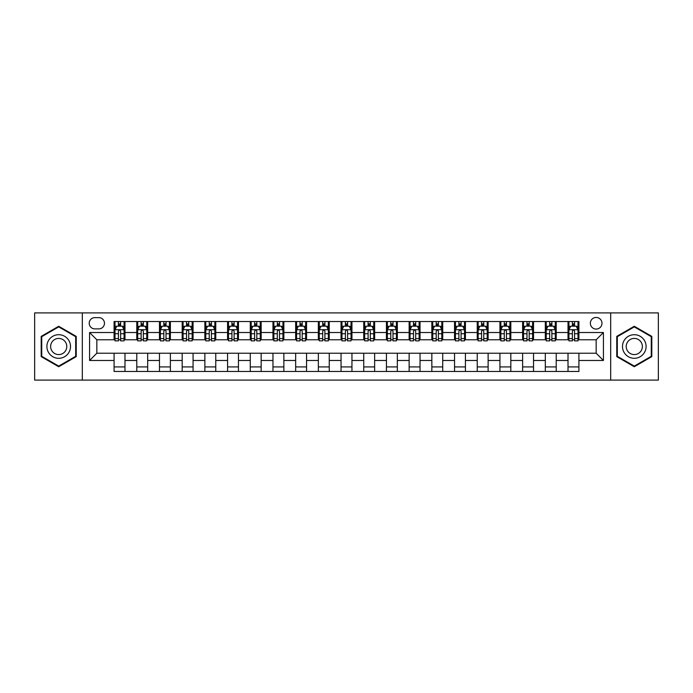 <?xml version="1.0" encoding="UTF-8"?>
<svg xmlns="http://www.w3.org/2000/svg" width="693" height="693" viewBox="0 0 693 693"><rect width="100%" height="100%" fill="white"/><g stroke="black" fill="none" stroke-linecap="round" stroke-linejoin="round"><path stroke-width="1.04" d="M596.162 317.446A5.813 5.813 0 0 0 590.349 323.259A5.813 5.813 0 0 0 596.162 329.071A5.813 5.813 0 0 0 601.974 323.259A5.813 5.813 0 0 0 596.162 317.446M610.689 380.093L658.35 380.093L658.35 312.907L610.689 312.907L610.689 380.093L82.311 380.093L82.311 312.907L34.65 312.907L34.65 380.093L82.311 380.093M94.837 328.889L98.839 328.889A5.631 5.631 0 0 0 104.461 323.259A5.631 5.631 0 0 0 98.839 317.628L94.837 317.628A5.631 5.631 0 0 0 89.215 323.259A5.631 5.631 0 0 0 94.837 328.889M610.689 312.907L82.311 312.907M114.085 360.481L89.579 360.481L89.579 332.519L114.085 332.519L114.085 339.778L96.838 339.778L96.838 353.222L114.085 353.222L114.085 371.465L578.915 371.465L578.915 353.222L596.162 353.222L596.162 339.778L578.915 339.778L578.915 332.519L603.421 332.519L603.421 360.481L578.915 360.481M578.915 332.519L578.915 321.535L114.085 321.535L114.085 332.519M568.017 321.535L568.017 339.778L568.927 339.778M572.375 339.778L574.558 339.778M578.005 339.778L578.915 339.778M568.017 339.778L555.31 339.778M545.322 321.535L545.322 339.778L546.231 339.778M549.679 339.778L551.862 339.778M545.322 339.778L532.614 339.778M522.626 321.535L522.626 339.778L523.536 339.778M526.983 339.778L529.157 339.778M522.626 339.778L509.918 339.778M499.93 321.535L499.93 339.778L500.84 339.778M504.287 339.778L506.462 339.778M499.93 339.778L487.222 339.778M477.234 321.535L477.234 339.778L478.144 339.778M481.592 339.778L483.766 339.778M477.234 339.778L464.518 339.778M454.539 321.535L454.539 339.778L455.44 339.778M458.896 339.778L461.07 339.778M454.539 339.778L441.822 339.778M431.843 321.535L431.843 339.778L432.744 339.778M436.2 339.778L438.374 339.778M431.843 339.778L419.126 339.778M409.139 321.535L409.139 339.778L410.048 339.778M413.496 339.778L415.679 339.778M409.139 339.778L396.431 339.778M386.443 321.535L386.443 339.778L387.352 339.778M390.8 339.778L392.983 339.778M386.443 339.778L373.735 339.778M363.747 321.535L363.747 339.778L364.657 339.778M368.104 339.778L370.287 339.778M363.747 339.778L351.039 339.778M341.051 321.535L341.051 339.778L341.961 339.778M345.409 339.778L347.591 339.778M341.051 339.778L328.343 339.778M318.356 321.535L318.356 339.778L319.265 339.778M322.713 339.778L324.896 339.778M318.356 339.778L305.648 339.778M295.66 321.535L295.66 339.778L296.569 339.778M300.017 339.778L302.2 339.778M295.66 339.778L282.952 339.778M272.964 321.535L272.964 339.778L273.874 339.778M277.321 339.778L279.504 339.778M272.964 339.778L260.256 339.778M250.268 321.535L250.268 339.778L251.178 339.778M254.626 339.778L256.8 339.778M250.268 339.778L237.56 339.778M227.573 321.535L227.573 339.778L228.482 339.778M231.93 339.778L234.104 339.778M227.573 339.778L214.856 339.778M204.877 321.535L204.877 339.778L205.778 339.778M209.234 339.778L211.408 339.778M204.877 339.778L192.16 339.778M182.181 321.535L182.181 339.778L183.082 339.778M186.538 339.778L188.713 339.778M182.181 339.778L169.464 339.778M159.477 321.535L159.477 339.778L160.386 339.778M163.843 339.778L166.017 339.778M159.477 339.778L146.769 339.778M136.781 321.535L136.781 339.778L137.69 339.778M141.138 339.778L143.321 339.778M136.781 339.778L124.073 339.778M114.085 339.778L114.995 339.778M118.442 339.778L120.625 339.778M114.085 353.222L124.983 353.222L124.983 371.465M578.915 353.222L124.983 353.222M124.983 321.535L124.983 339.778M114.085 326.074L114.995 326.074M118.442 326.074L120.625 326.074M124.073 326.074L124.983 326.074M114.085 366.926L124.983 366.926M136.781 353.222L136.781 371.465M147.678 321.535L147.678 339.778M136.781 326.074L137.69 326.074M141.138 326.074L143.321 326.074M146.769 326.074L147.678 326.074M147.678 353.222L147.678 371.465M136.781 366.926L147.678 366.926M159.477 353.222L159.477 371.465M170.374 353.222L170.374 371.465M159.477 366.926L170.374 366.926M170.374 321.535L170.374 339.778M159.477 326.074L160.386 326.074M163.843 326.074L166.017 326.074M169.464 326.074L170.374 326.074M182.181 353.222L182.181 371.465M193.07 353.222L193.07 371.465M182.181 366.926L193.07 366.926M193.07 321.535L193.07 339.778M182.181 326.074L183.082 326.074M186.538 326.074L188.713 326.074M192.16 326.074L193.07 326.074M204.877 353.222L204.877 371.465M215.766 353.222L215.766 371.465M204.877 366.926L215.766 366.926M215.766 321.535L215.766 339.778M204.877 326.074L205.778 326.074M209.234 326.074L211.408 326.074M214.856 326.074L215.766 326.074M227.573 353.222L227.573 371.465M238.461 353.222L238.461 371.465M227.573 366.926L238.461 366.926M238.461 321.535L238.461 339.778M227.573 326.074L228.482 326.074M231.93 326.074L234.104 326.074M237.56 326.074L238.461 326.074M250.268 353.222L250.268 371.465M261.157 353.222L261.157 371.465M250.268 366.926L261.157 366.926M261.157 321.535L261.157 339.778M250.268 326.074L251.178 326.074M254.626 326.074L256.8 326.074M260.256 326.074L261.157 326.074M272.964 353.222L272.964 371.465M283.861 353.222L283.861 371.465M272.964 366.926L283.861 366.926M283.861 321.535L283.861 339.778M272.964 326.074L273.874 326.074M277.321 326.074L279.504 326.074M282.952 326.074L283.861 326.074M295.66 353.222L295.66 371.465M306.557 353.222L306.557 371.465M295.66 366.926L306.557 366.926M306.557 321.535L306.557 339.778M295.66 326.074L296.569 326.074M300.017 326.074L302.2 326.074M305.648 326.074L306.557 326.074M318.356 353.222L318.356 371.465M329.253 353.222L329.253 371.465M318.356 366.926L329.253 366.926M329.253 321.535L329.253 339.778M318.356 326.074L319.265 326.074M322.713 326.074L324.896 326.074M328.343 326.074L329.253 326.074M341.051 353.222L341.051 371.465M351.949 353.222L351.949 371.465M341.051 366.926L351.949 366.926M351.949 321.535L351.949 339.778M341.051 326.074L341.961 326.074M345.409 326.074L347.591 326.074M351.039 326.074L351.949 326.074M363.747 353.222L363.747 371.465M374.644 353.222L374.644 371.465M363.747 366.926L374.644 366.926M374.644 321.535L374.644 339.778M363.747 326.074L364.657 326.074M368.104 326.074L370.287 326.074M373.735 326.074L374.644 326.074M386.443 353.222L386.443 371.465M397.34 353.222L397.34 371.465M386.443 366.926L397.34 366.926M397.34 321.535L397.34 339.778M386.443 326.074L387.352 326.074M390.8 326.074L392.983 326.074M396.431 326.074L397.34 326.074M409.139 353.222L409.139 371.465M420.036 353.222L420.036 371.465M409.139 366.926L420.036 366.926M420.036 321.535L420.036 339.778M409.139 326.074L410.048 326.074M413.496 326.074L415.679 326.074M419.126 326.074L420.036 326.074M431.843 353.222L431.843 371.465M442.732 353.222L442.732 371.465M431.843 366.926L442.732 366.926M442.732 321.535L442.732 339.778M431.843 326.074L432.744 326.074M436.2 326.074L438.374 326.074M441.822 326.074L442.732 326.074M454.539 353.222L454.539 371.465M465.427 353.222L465.427 371.465M454.539 366.926L465.427 366.926M465.427 321.535L465.427 339.778M454.539 326.074L455.44 326.074M458.896 326.074L461.07 326.074M464.518 326.074L465.427 326.074M477.234 353.222L477.234 371.465M488.123 353.222L488.123 371.465M477.234 366.926L488.123 366.926M488.123 321.535L488.123 339.778M477.234 326.074L478.144 326.074M481.592 326.074L483.766 326.074M487.222 326.074L488.123 326.074M499.93 353.222L499.93 371.465M510.819 353.222L510.819 371.465M499.93 366.926L510.819 366.926M510.819 321.535L510.819 339.778M499.93 326.074L500.84 326.074M504.287 326.074L506.462 326.074M509.918 326.074L510.819 326.074M522.626 353.222L522.626 371.465M533.523 353.222L533.523 371.465M522.626 366.926L533.523 366.926M533.523 321.535L533.523 339.778M522.626 326.074L523.536 326.074M526.983 326.074L529.157 326.074M532.614 326.074L533.523 326.074M545.322 353.222L545.322 371.465M556.219 353.222L556.219 371.465M545.322 366.926L556.219 366.926M556.219 321.535L556.219 339.778M545.322 326.074L546.231 326.074M549.679 326.074L551.862 326.074M555.31 326.074L556.219 326.074M568.017 353.222L568.017 371.465M568.017 366.926L578.915 366.926M568.017 326.074L568.927 326.074M572.375 326.074L574.558 326.074M578.005 326.074L578.915 326.074M96.838 339.778L89.579 332.519M96.838 353.222L89.579 360.481M603.421 332.519L596.162 339.778M603.421 360.481L596.162 353.222M58.706 366.736L76.23 356.618L76.23 336.382L58.706 326.264L41.19 336.382L41.19 356.618L58.706 366.736M651.81 336.382L634.294 326.264L616.77 336.382L616.77 356.618L634.294 366.736L651.81 356.618L651.81 336.382M120.625 323.891L118.442 323.891M124.073 338.591L120.625 338.591L120.625 340.869L124.073 340.869L124.073 329.799L122.263 326.16L116.814 326.16L114.995 329.799L114.995 340.869L118.442 340.869L118.442 338.591L114.995 338.591M114.995 329.799L114.995 321.535M124.073 329.799L124.073 321.535M118.442 326.16L118.442 321.535M120.625 321.535L120.625 326.16M120.625 338.591L120.625 331.159C119.898 329.755 119.17 329.755 118.442 331.159L118.442 338.591M143.321 323.891L141.138 323.891M146.769 338.591L143.321 338.591L143.321 340.869L146.769 340.869L146.769 329.799L144.958 326.16L139.51 326.16L137.69 329.799L137.69 340.869L141.138 340.869L141.138 338.591L137.69 338.591M137.69 329.799L137.69 321.535M146.769 329.799L146.769 321.535M141.138 326.16L141.138 321.535M143.321 321.535L143.321 326.16M143.321 338.591L143.321 331.159C142.593 329.755 141.866 329.755 141.138 331.159L141.138 338.591M166.017 323.891L163.843 323.891M169.464 338.591L166.017 338.591L166.017 340.869L169.464 340.869L169.464 329.799L167.654 326.16L162.205 326.16L160.386 329.799L160.386 340.869L163.843 340.869L163.843 338.591L160.386 338.591M160.386 329.799L160.386 321.535M169.464 329.799L169.464 321.535M163.843 326.16L163.843 321.535M166.017 321.535L166.017 326.16M166.017 338.591L166.017 331.159C165.289 329.755 164.562 329.755 163.843 331.159L163.843 338.591M188.713 323.891L186.538 323.891M192.16 338.591L188.713 338.591L188.713 340.869L192.16 340.869L192.16 329.799L190.35 326.16L184.901 326.16L183.082 329.799L183.082 340.869L186.538 340.869L186.538 338.591L183.082 338.591M183.082 329.799L183.082 321.535M192.16 329.799L192.16 321.535M186.538 326.16L186.538 321.535M188.713 321.535L188.713 326.16M188.713 338.591L188.713 331.159C187.985 329.755 187.266 329.755 186.538 331.159L186.538 338.591M211.408 323.891L209.234 323.891M214.856 338.591L211.408 338.591L211.408 340.869L214.856 340.869L214.856 329.799L213.046 326.16L207.597 326.16L205.778 329.799L205.778 340.869L209.234 340.869L209.234 338.591L205.778 338.591M205.778 329.799L205.778 321.535M214.856 329.799L214.856 321.535M209.234 326.16L209.234 321.535M211.408 321.535L211.408 326.16M211.408 338.591L211.408 331.159C210.689 329.755 209.962 329.755 209.234 331.159L209.234 338.591M68.928 340.601A11.798 11.798 0 0 0 52.807 336.278A11.798 11.798 0 0 0 48.484 352.399A11.798 11.798 0 0 0 64.614 356.722A11.798 11.798 0 0 0 68.928 340.601M65.705 342.463A8.082 8.082 0 0 0 54.669 339.501A8.082 8.082 0 0 0 51.715 350.537A8.082 8.082 0 0 0 62.751 353.499A8.082 8.082 0 0 0 65.705 342.463M58.706 366.103L41.727 356.306L41.727 336.694L58.706 326.897L75.684 336.694L75.684 356.306L58.706 366.103M634.294 358.298A11.798 11.798 0 0 0 646.093 346.5A11.798 11.798 0 0 0 634.294 334.702A11.798 11.798 0 0 0 622.487 346.5A11.798 11.798 0 0 0 634.294 358.298M634.294 354.582A8.082 8.082 0 0 0 642.368 346.5A8.082 8.082 0 0 0 634.294 338.418A8.082 8.082 0 0 0 626.212 346.5A8.082 8.082 0 0 0 634.294 354.582M617.316 336.694L634.294 326.897L651.273 336.694L651.273 356.306L634.294 366.103L617.316 356.306L617.316 336.694M234.104 323.891L231.93 323.891M237.56 338.591L234.104 338.591L234.104 340.869L237.56 340.869L237.56 329.799L235.741 326.16L230.293 326.16L228.482 329.799L228.482 340.869L231.93 340.869L231.93 338.591L228.482 338.591M228.482 329.799L228.482 321.535M237.56 329.799L237.56 321.535M231.93 326.16L231.93 321.535M234.104 321.535L234.104 326.16M234.104 338.591L234.104 331.159C233.385 329.755 232.657 329.755 231.93 331.159L231.93 338.591M256.8 323.891L254.626 323.891M260.256 338.591L256.8 338.591L256.8 340.869L260.256 340.869L260.256 329.799L258.437 326.16L252.988 326.16L251.178 329.799L251.178 340.869L254.626 340.869L254.626 338.591L251.178 338.591M251.178 329.799L251.178 321.535M260.256 329.799L260.256 321.535M254.626 326.16L254.626 321.535M256.8 321.535L256.8 326.16M256.8 338.591L256.8 331.159C256.081 329.755 255.353 329.755 254.626 331.159L254.626 338.591M279.504 323.891L277.321 323.891M282.952 338.591L279.504 338.591L279.504 340.869L282.952 340.869L282.952 329.799L281.133 326.16L275.684 326.16L273.874 329.799L273.874 340.869L277.321 340.869L277.321 338.591L273.874 338.591M273.874 329.799L273.874 321.535M282.952 329.799L282.952 321.535M277.321 326.16L277.321 321.535M279.504 321.535L279.504 326.16M279.504 338.591L279.504 331.159C278.777 329.755 278.049 329.755 277.321 331.159L277.321 338.591M302.2 323.891L300.017 323.891M305.648 338.591L302.2 338.591L302.2 340.869L305.648 340.869L305.648 329.799L303.829 326.16L298.38 326.16L296.569 329.799L296.569 340.869L300.017 340.869L300.017 338.591L296.569 338.591M296.569 329.799L296.569 321.535M305.648 329.799L305.648 321.535M300.017 326.16L300.017 321.535M302.2 321.535L302.2 326.16M302.2 338.591L302.2 331.159C301.472 329.755 300.745 329.755 300.017 331.159L300.017 338.591M324.896 323.891L322.713 323.891M328.343 338.591L324.896 338.591L324.896 340.869L328.343 340.869L328.343 329.799L326.524 326.16L321.084 326.16L319.265 329.799L319.265 340.869L322.713 340.869L322.713 338.591L319.265 338.591M319.265 329.799L319.265 321.535M328.343 329.799L328.343 321.535M322.713 326.16L322.713 321.535M324.896 321.535L324.896 326.16M324.896 338.591L324.896 331.159C324.168 329.755 323.44 329.755 322.713 331.159L322.713 338.591M347.591 323.891L345.409 323.891M351.039 338.591L347.591 338.591L347.591 340.869L351.039 340.869L351.039 329.799L349.22 326.16L343.78 326.16L341.961 329.799L341.961 340.869L345.409 340.869L345.409 338.591L341.961 338.591M341.961 329.799L341.961 321.535M351.039 329.799L351.039 321.535M345.409 326.16L345.409 321.535M347.591 321.535L347.591 326.16M347.591 338.591L347.591 331.159C346.864 329.755 346.136 329.755 345.409 331.159L345.409 338.591M370.287 323.891L368.104 323.891M373.735 338.591L370.287 338.591L370.287 340.869L373.735 340.869L373.735 329.799L371.916 326.16L366.476 326.16L364.657 329.799L364.657 340.869L368.104 340.869L368.104 338.591L364.657 338.591M364.657 329.799L364.657 321.535M373.735 329.799L373.735 321.535M368.104 326.16L368.104 321.535M370.287 321.535L370.287 326.16M370.287 338.591L370.287 331.159C369.56 329.755 368.832 329.755 368.104 331.159L368.104 338.591M392.983 323.891L390.8 323.891M396.431 338.591L392.983 338.591L392.983 340.869L396.431 340.869L396.431 329.799L394.62 326.16L389.171 326.16L387.352 329.799L387.352 340.869L390.8 340.869L390.8 338.591L387.352 338.591M387.352 329.799L387.352 321.535M396.431 329.799L396.431 321.535M390.8 326.16L390.8 321.535M392.983 321.535L392.983 326.16M392.983 338.591L392.983 331.159C392.255 329.755 391.528 329.755 390.8 331.159L390.8 338.591M415.679 323.891L413.496 323.891M419.126 338.591L415.679 338.591L415.679 340.869L419.126 340.869L419.126 329.799L417.316 326.16L411.867 326.16L410.048 329.799L410.048 340.869L413.496 340.869L413.496 338.591L410.048 338.591M410.048 329.799L410.048 321.535M419.126 329.799L419.126 321.535M413.496 326.16L413.496 321.535M415.679 321.535L415.679 326.16M415.679 338.591L415.679 331.159C414.951 329.755 414.223 329.755 413.496 331.159L413.496 338.591M438.374 323.891L436.2 323.891M441.822 338.591L438.374 338.591L438.374 340.869L441.822 340.869L441.822 329.799L440.012 326.16L434.563 326.16L432.744 329.799L432.744 340.869L436.2 340.869L436.2 338.591L432.744 338.591M432.744 329.799L432.744 321.535M441.822 329.799L441.822 321.535M436.2 326.16L436.2 321.535M438.374 321.535L438.374 326.16M438.374 338.591L438.374 331.159C437.647 329.755 436.928 329.755 436.2 331.159L436.2 338.591M461.07 323.891L458.896 323.891M464.518 338.591L461.07 338.591L461.07 340.869L464.518 340.869L464.518 329.799L462.707 326.16L457.259 326.16L455.44 329.799L455.44 340.869L458.896 340.869L458.896 338.591L455.44 338.591M455.44 329.799L455.44 321.535M464.518 329.799L464.518 321.535M458.896 326.16L458.896 321.535M461.07 321.535L461.07 326.16M461.07 338.591L461.07 331.159C460.343 329.755 459.624 329.755 458.896 331.159L458.896 338.591M483.766 323.891L481.592 323.891M487.222 338.591L483.766 338.591L483.766 340.869L487.222 340.869L487.222 329.799L485.403 326.16L479.954 326.16L478.144 329.799L478.144 340.869L481.592 340.869L481.592 338.591L478.144 338.591M478.144 329.799L478.144 321.535M487.222 329.799L487.222 321.535M481.592 326.16L481.592 321.535M483.766 321.535L483.766 326.16M483.766 338.591L483.766 331.159C483.047 329.755 482.319 329.755 481.592 331.159L481.592 338.591M506.462 323.891L504.287 323.891M509.918 338.591L506.462 338.591L506.462 340.869L509.918 340.869L509.918 329.799L508.099 326.16L502.65 326.16L500.84 329.799L500.84 340.869L504.287 340.869L504.287 338.591L500.84 338.591M500.84 329.799L500.84 321.535M509.918 329.799L509.918 321.535M504.287 326.16L504.287 321.535M506.462 321.535L506.462 326.16M506.462 338.591L506.462 331.159C505.743 329.755 505.015 329.755 504.287 331.159L504.287 338.591M529.157 323.891L526.983 323.891M532.614 338.591L529.157 338.591L529.157 340.869L532.614 340.869L532.614 329.799L530.795 326.16L525.346 326.16L523.536 329.799L523.536 340.869L526.983 340.869L526.983 338.591L523.536 338.591M523.536 329.799L523.536 321.535M532.614 329.799L532.614 321.535M526.983 326.16L526.983 321.535M529.157 321.535L529.157 326.16M529.157 338.591L529.157 331.159C528.438 329.755 527.711 329.755 526.983 331.159L526.983 338.591M551.862 323.891L549.679 323.891M555.31 338.591L551.862 338.591L551.862 340.869L555.31 340.869L555.31 329.799L553.49 326.16L548.042 326.16L546.231 329.799L546.231 340.869L549.679 340.869L549.679 338.591L546.231 338.591M546.231 329.799L546.231 321.535M555.31 329.799L555.31 321.535M549.679 326.16L549.679 321.535M551.862 321.535L551.862 326.16M551.862 338.591L551.862 331.159C551.134 329.755 550.407 329.755 549.679 331.159L549.679 338.591M574.558 323.891L572.375 323.891M578.005 338.591L574.558 338.591L574.558 340.869L578.005 340.869L578.005 329.799L576.186 326.16L570.737 326.16L568.927 329.799L568.927 340.869L572.375 340.869L572.375 338.591L568.927 338.591M568.927 329.799L568.927 321.535M578.005 329.799L578.005 321.535M572.375 326.16L572.375 321.535M574.558 321.535L574.558 326.16M574.558 338.591L574.558 331.159C573.83 329.755 573.102 329.755 572.375 331.159L572.375 338.591M136.781 360.481L124.983 360.481M136.781 332.519L124.983 332.519M159.477 332.519L147.678 332.519M159.477 360.481L147.678 360.481M182.181 332.519L170.374 332.519M182.181 360.481L170.374 360.481M204.877 332.519L193.07 332.519M204.877 360.481L193.07 360.481M227.573 332.519L215.766 332.519M227.573 360.481L215.766 360.481M250.268 332.519L238.461 332.519M250.268 360.481L238.461 360.481M272.964 332.519L261.157 332.519M272.964 360.481L261.157 360.481M295.66 332.519L283.861 332.519M295.66 360.481L283.861 360.481M318.356 332.519L306.557 332.519M318.356 360.481L306.557 360.481M341.051 332.519L329.253 332.519M341.051 360.481L329.253 360.481M363.747 332.519L351.949 332.519M363.747 360.481L351.949 360.481M386.443 332.519L374.644 332.519M386.443 360.481L374.644 360.481M409.139 332.519L397.34 332.519M409.139 360.481L397.34 360.481M431.843 332.519L420.036 332.519M431.843 360.481L420.036 360.481M454.539 332.519L442.732 332.519M454.539 360.481L442.732 360.481M477.234 332.519L465.427 332.519M477.234 360.481L465.427 360.481M499.93 332.519L488.123 332.519M499.93 360.481L488.123 360.481M522.626 332.519L510.819 332.519M522.626 360.481L510.819 360.481M545.322 332.519L533.523 332.519M545.322 360.481L533.523 360.481M568.017 332.519L556.219 332.519M568.017 360.481L556.219 360.481M124.03 329.703L115.038 329.703M114.995 326.386L116.701 326.386M122.366 326.386L124.073 326.386M118.442 333.731L114.995 333.731M124.073 333.731L120.625 333.731M120.625 325.052L118.442 325.052M146.725 329.703L137.734 329.703M137.69 326.386L139.397 326.386M145.062 326.386L146.769 326.386M141.138 333.731L137.69 333.731M146.769 333.731L143.321 333.731M143.321 325.052L141.138 325.052M169.421 329.703L160.438 329.703M160.386 326.386L162.093 326.386M167.758 326.386L169.464 326.386M163.843 333.731L160.386 333.731M169.464 333.731L166.017 333.731M166.017 325.052L163.843 325.052M192.117 329.703L183.134 329.703M183.082 326.386L184.788 326.386M190.454 326.386L192.16 326.386M186.538 333.731L183.082 333.731M192.16 333.731L188.713 333.731M188.713 325.052L186.538 325.052M214.813 329.703L205.83 329.703M205.778 326.386L207.484 326.386M213.149 326.386L214.856 326.386M209.234 333.731L205.778 333.731M214.856 333.731L211.408 333.731M211.408 325.052L209.234 325.052M237.508 329.703L228.525 329.703M228.482 326.386L230.189 326.386M235.854 326.386L237.56 326.386M231.93 333.731L228.482 333.731M237.56 333.731L234.104 333.731M234.104 325.052L231.93 325.052M260.204 329.703L251.221 329.703M251.178 326.386L252.884 326.386M258.55 326.386L260.256 326.386M254.626 333.731L251.178 333.731M260.256 333.731L256.8 333.731M256.8 325.052L254.626 325.052M282.909 329.703L273.917 329.703M273.874 326.386L275.58 326.386M281.245 326.386L282.952 326.386M277.321 333.731L273.874 333.731M282.952 333.731L279.504 333.731M279.504 325.052L277.321 325.052M305.604 329.703L296.613 329.703M296.569 326.386L298.276 326.386M303.941 326.386L305.648 326.386M300.017 333.731L296.569 333.731M305.648 333.731L302.2 333.731M302.2 325.052L300.017 325.052M328.3 329.703L319.308 329.703M319.265 326.386L320.972 326.386M326.637 326.386L328.343 326.386M322.713 333.731L319.265 333.731M328.343 333.731L324.896 333.731M324.896 325.052L322.713 325.052M350.996 329.703L342.004 329.703M341.961 326.386L343.667 326.386M349.333 326.386L351.039 326.386M345.409 333.731L341.961 333.731M351.039 333.731L347.591 333.731M347.591 325.052L345.409 325.052M373.692 329.703L364.7 329.703M364.657 326.386L366.363 326.386M372.028 326.386L373.735 326.386M368.104 333.731L364.657 333.731M373.735 333.731L370.287 333.731M370.287 325.052L368.104 325.052M396.387 329.703L387.396 329.703M387.352 326.386L389.059 326.386M394.724 326.386L396.431 326.386M390.8 333.731L387.352 333.731M396.431 333.731L392.983 333.731M392.983 325.052L390.8 325.052M419.083 329.703L410.091 329.703M410.048 326.386L411.755 326.386M417.42 326.386L419.126 326.386M413.496 333.731L410.048 333.731M419.126 333.731L415.679 333.731M415.679 325.052L413.496 325.052M441.779 329.703L432.796 329.703M432.744 326.386L434.45 326.386M440.116 326.386L441.822 326.386M436.2 333.731L432.744 333.731M441.822 333.731L438.374 333.731M438.374 325.052L436.2 325.052M464.475 329.703L455.492 329.703M455.44 326.386L457.146 326.386M462.811 326.386L464.518 326.386M458.896 333.731L455.44 333.731M464.518 333.731L461.07 333.731M461.07 325.052L458.896 325.052M487.17 329.703L478.187 329.703M478.144 326.386L479.851 326.386M485.516 326.386L487.222 326.386M481.592 333.731L478.144 333.731M487.222 333.731L483.766 333.731M483.766 325.052L481.592 325.052M509.866 329.703L500.883 329.703M500.84 326.386L502.546 326.386M508.212 326.386L509.918 326.386M504.287 333.731L500.84 333.731M509.918 333.731L506.462 333.731M506.462 325.052L504.287 325.052M532.562 329.703L523.579 329.703M523.536 326.386L525.242 326.386M530.907 326.386L532.614 326.386M526.983 333.731L523.536 333.731M532.614 333.731L529.157 333.731M529.157 325.052L526.983 325.052M555.266 329.703L546.275 329.703M546.231 326.386L547.938 326.386M553.603 326.386L555.31 326.386M549.679 333.731L546.231 333.731M555.31 333.731L551.862 333.731M551.862 325.052L549.679 325.052M577.962 329.703L568.97 329.703M568.927 326.386L570.634 326.386M576.299 326.386L578.005 326.386M572.375 333.731L568.927 333.731M578.005 333.731L574.558 333.731M574.558 325.052L572.375 325.052"/></g></svg>
